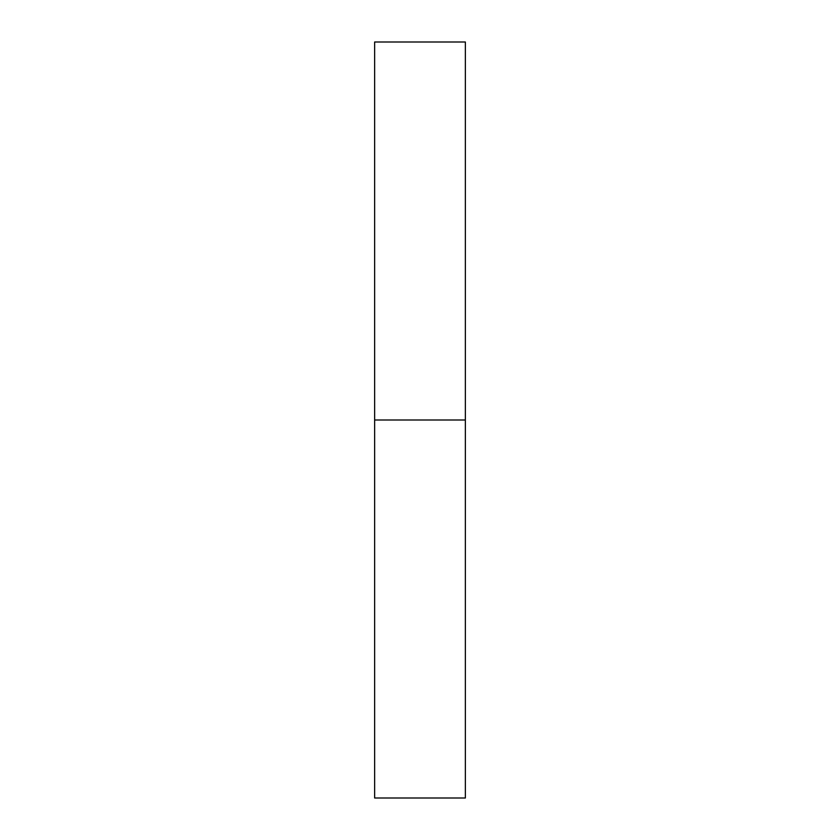 <?xml version="1.0" encoding="UTF-8"?>
<svg xmlns="http://www.w3.org/2000/svg" width="840" height="840" viewBox="0 0 840 840"><rect width="100%" height="100%" fill="white"/><g stroke="black" fill="none" stroke-linecap="round" stroke-linejoin="round"><path stroke-width="1.26" d="M374.64 798L374.64 42L374.64 798L465.36 798L465.36 420L374.64 420L465.36 420L465.36 42L465.36 798M374.64 42L465.36 42"/></g></svg>
